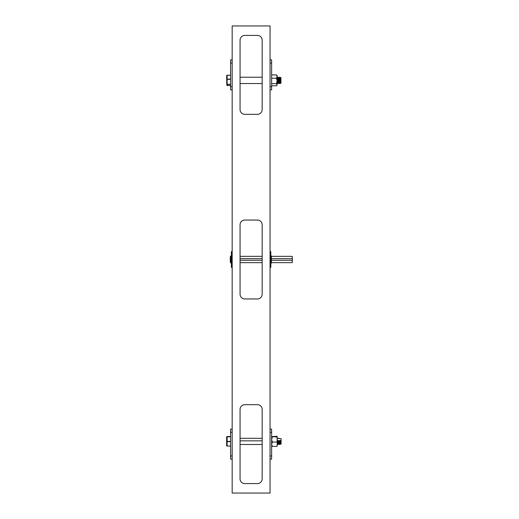 <?xml version="1.0" encoding="UTF-8"?>
<svg xmlns="http://www.w3.org/2000/svg" width="519" height="519" viewBox="0 0 519 519"><rect width="100%" height="100%" fill="white"/><g stroke="black" fill="none" stroke-linecap="round" stroke-linejoin="round"><path stroke-width="0.78" d="M257.424 483.585A4.736 4.736 0 0 0 262.16 478.849A4.736 4.736 0 0 1 257.424 483.585L244.799 483.585A4.736 4.736 0 0 1 240.063 478.849L240.063 409.413A4.736 4.736 0 0 1 244.799 404.677L257.424 404.677A4.736 4.736 0 0 1 262.16 409.413L262.16 478.849M257.424 114.323A4.736 4.736 0 0 0 262.16 109.587A4.736 4.736 0 0 1 257.424 114.323L244.799 114.323A4.736 4.736 0 0 1 240.063 109.587L240.063 40.151A4.736 4.736 0 0 1 244.799 35.415A4.736 4.736 0 0 0 240.063 40.151M262.16 40.151A4.736 4.736 0 0 0 257.424 35.415A4.736 4.736 0 0 1 262.16 40.151L262.16 109.587M244.799 220.05A4.736 4.736 0 0 0 240.063 224.785A4.736 4.736 0 0 1 244.799 220.05L257.424 220.05A4.736 4.736 0 0 1 262.16 224.785L262.16 294.215A4.736 4.736 0 0 1 257.424 298.95A4.736 4.736 0 0 0 262.16 294.215M240.063 294.215A4.736 4.736 0 0 0 244.799 298.95A4.736 4.736 0 0 1 240.063 294.215L240.063 224.785M244.799 35.415L257.424 35.415M257.424 298.95L244.799 298.95M262.16 224.785A4.736 4.736 0 0 0 257.424 220.05M240.063 478.849A4.736 4.736 0 0 0 244.799 483.585M232.175 25.95L232.175 493.05L270.049 493.05L270.049 25.95L232.175 25.95M280.98 83.131L280.779 82.742L280.98 83.131A2.751 0.409 -88.1 0 1 280.948 83.137L280.818 83.04A2.751 0.409 -88.1 0 0 280.98 82.534L280.98 83.131M280.727 83.189L280.98 82.534L280.727 83.189L280.247 83.085M280.117 77.772L280.649 79.751L280.266 83.397L279.975 83.157M279.786 83.131L279.975 83.137A2.751 0.409 -88.1 0 0 280.474 80.4A2.751 0.409 -88.1 0 0 280.156 77.636L279.975 77.629M280.266 77.37L280.857 77.571M278.95 83.137L279.475 83.54L279.845 83.04A2.751 0.409 -88.1 0 0 280.234 80.393A2.751 0.409 -88.1 0 0 280.02 77.727L279.449 77.227L279.877 79.699C279.735 82.787 279.443 83.942 279.008 83.157M279.235 83.157C279.696 83.948 279.981 82.793 280.085 79.699L279.825 77.35M279.131 77.636L279.449 77.227M278.82 83.131L279.001 83.137A2.751 0.409 -88.1 0 0 279.501 80.4A2.751 0.409 -88.1 0 0 279.19 77.636L279.001 77.629M277.976 83.137L278.502 83.54L278.872 83.04A2.751 0.409 -88.1 0 0 279.267 80.393A2.751 0.409 -88.1 0 0 279.053 77.727L278.476 77.227L278.911 79.699C278.768 82.787 278.476 83.942 278.035 83.157M278.268 83.157C278.729 83.948 279.008 82.793 279.112 79.699L278.859 77.35M278.165 77.636L278.476 77.227M277.847 83.131L278.035 83.137A2.751 0.409 -88.1 0 0 278.534 80.4A2.751 0.409 -88.1 0 0 278.216 77.636L278.028 77.629M277.146 83.416L277.905 83.04A2.751 0.409 -88.1 0 0 278.294 80.393A2.751 0.409 -88.1 0 0 278.08 77.727L277.509 77.227L277.937 79.699C277.795 82.787 277.503 83.942 277.062 83.157M277.295 83.157C277.756 83.948 278.041 82.793 278.139 79.699L277.886 77.35M277.191 77.636L277.509 77.227M277.146 83.079A2.751 0.409 -88.1 0 0 277.568 80.114A2.751 0.409 -88.1 0 0 277.243 77.636L277.146 77.636M277.146 82.268A2.751 0.409 -88.1 0 0 277.146 77.824M277.146 80.633L277.146 78.83M230.598 75.261L227.121 75.261L227.121 79.102L230.598 79.102M230.598 79.316L227.121 79.316L227.121 84.286L230.598 84.286M227.121 84.286L227.121 85.57L230.598 85.57M230.598 84.441L227.121 84.441M226.803 85.233L226.654 75.793L227.121 75.197L230.598 75.197M280.954 83.15L280.928 77.629M276.737 85.499L277.146 85.09L277.146 75.618L276.419 74.924L277.146 76.565L276.419 78.207L277.146 80.919L276.419 83.63L277.146 84.707L276.419 85.778L271.625 85.778M276.419 74.924L271.625 74.924M276.419 83.63L271.625 83.63M276.419 78.207L271.625 78.207M232.175 267.343L231.39 267.343L231.39 251.657L232.175 251.657M270.049 251.657L270.827 251.657L270.827 267.343L270.049 267.343M277.146 438.308L281.097 438.652L281.097 440.495L277.146 440.845M279.235 438.308L279.501 438.633M278.268 438.308L278.534 438.633M277.295 438.308L277.561 438.633M240.063 438.308L262.16 438.308M262.16 440.845L240.063 440.845M279.975 440.845L280.117 441.903L280.117 440.845M280.208 444.037L279.754 440.534M280.117 441.903L280.266 442.966C280.5 444.335 280.623 444.608 280.649 443.79M280.39 444.017L281.097 444.03L281.097 440.495M279.241 444.037L279.793 444.485L280.195 444.069L279.507 440.514M280.085 443.998C279.981 444.965 279.696 443.914 279.235 440.845M279.008 440.845C279.443 443.92 279.735 444.971 279.877 443.998M279.417 444.017L278.781 440.534M278.268 444.037L278.82 444.485L279.228 444.069L278.534 440.514M279.112 443.998C279.008 444.965 278.729 443.914 278.268 440.845M278.035 440.845C278.476 443.92 278.768 444.971 278.911 443.998M278.444 444.017L277.808 440.534M277.146 441.507L278.1 444.446L277.561 440.514M278.139 443.998C278.041 444.965 277.756 443.914 277.295 440.845M277.295 444.037L277.146 442.746M230.598 446.158L226.654 445.918L226.654 436.732L230.598 436.693M230.598 436.498L226.738 436.589M230.598 436.81L227.121 436.81L227.121 446.048L230.598 446.048M230.598 441.643L227.121 441.643M227.121 441.416L230.598 441.416M280.779 440.618L280.98 443.667L280.247 440.8M280.98 443.667L280.474 440.514M280.98 442.448L280.721 440.534M277.146 436.992L277.146 436.278L271.625 436.635L277.146 436.992L277.146 446.379L272.358 446.379L271.625 444.212L272.358 442.039L271.625 439.515L272.358 436.992M272.358 442.039L277.146 442.039M271.625 446.061L272.358 446.379M271.385 257.93L270.944 257.93L270.944 255.938L271.385 255.938L271.385 258.696L292.346 258.702L292.346 260.285L271.385 260.285L292.346 260.285L292.223 262.653L292.223 260.285M230.397 260.285L230.397 262.653L230.267 260.285L230.89 260.285L230.267 260.285L230.267 258.702L230.89 258.702L230.89 255.938L231.331 255.938L231.331 257.93L230.89 257.93M240.063 260.285L262.16 260.285L240.063 260.285M292.223 258.702L292.223 256.347L292.223 258.702M270.827 258.702L270.944 259.448L271.385 259.448L270.944 259.429M231.331 259.448L230.89 259.429L231.331 259.429L231.39 258.702M240.063 258.702L262.16 258.702M230.397 256.347L230.267 258.702L230.397 256.347L230.838 256.347L230.838 258.702M270.892 260.285L270.827 262.653M270.827 256.347L270.892 258.702M230.838 260.285L230.838 262.653L230.397 262.653M270.944 259.552L271.385 259.552L270.944 259.571L270.944 260.304L271.385 260.304L271.385 263.062L270.944 263.062L270.944 261.07L271.385 261.07M271.385 259.571L271.385 260.304M271.385 260.713L270.944 261.07M270.944 260.713L270.944 260.304M271.385 259.429L271.385 258.696L270.944 258.696L271.385 258.287M270.944 257.93L270.944 258.287M230.89 259.429L231.331 257.93M231.331 259.571L231.331 260.713L230.89 260.713L230.89 259.552L231.331 259.552L230.89 259.571M231.331 261.07L231.331 263.062L230.89 263.062L230.89 261.07L231.331 260.713M230.89 261.07L230.89 260.713M270.049 432.295L271.625 432.295L271.625 429.142L270.049 429.142M271.625 432.295L271.625 455.967L270.049 455.967M270.049 459.12L271.625 459.12L271.625 455.967M270.049 63.033L271.625 63.033L271.625 59.88L270.049 59.88M271.625 63.033L271.625 86.705L270.049 86.705M270.049 89.858L271.625 89.858L271.625 86.705M232.175 86.705L230.598 86.705L230.598 89.858L232.175 89.858M230.598 86.705L230.598 63.033L232.175 63.033M232.175 59.88L230.598 59.88L230.598 63.033M232.175 429.142L230.598 429.142L230.598 459.12L232.175 459.12M230.598 432.295L232.175 432.295M232.175 455.967L230.598 455.967M270.944 257.742L271.385 257.742M271.385 261.258L270.944 261.258M230.89 258.287L231.331 258.287M231.331 261.258L230.89 261.258M230.89 257.742L231.331 257.742M230.89 260.304L231.331 260.304M240.063 83.54L262.16 83.54M240.063 77.227L262.16 77.227M280.584 83.325L280.182 83.514M277.477 444.017L277.801 444.446M277.282 444.069L277.146 444.4M240.063 444.485L262.16 444.485M271.385 262.653L292.223 262.653M271.385 256.347L292.223 256.347M240.063 262.653L262.16 262.653M240.063 256.347L262.16 256.347"/></g></svg>

